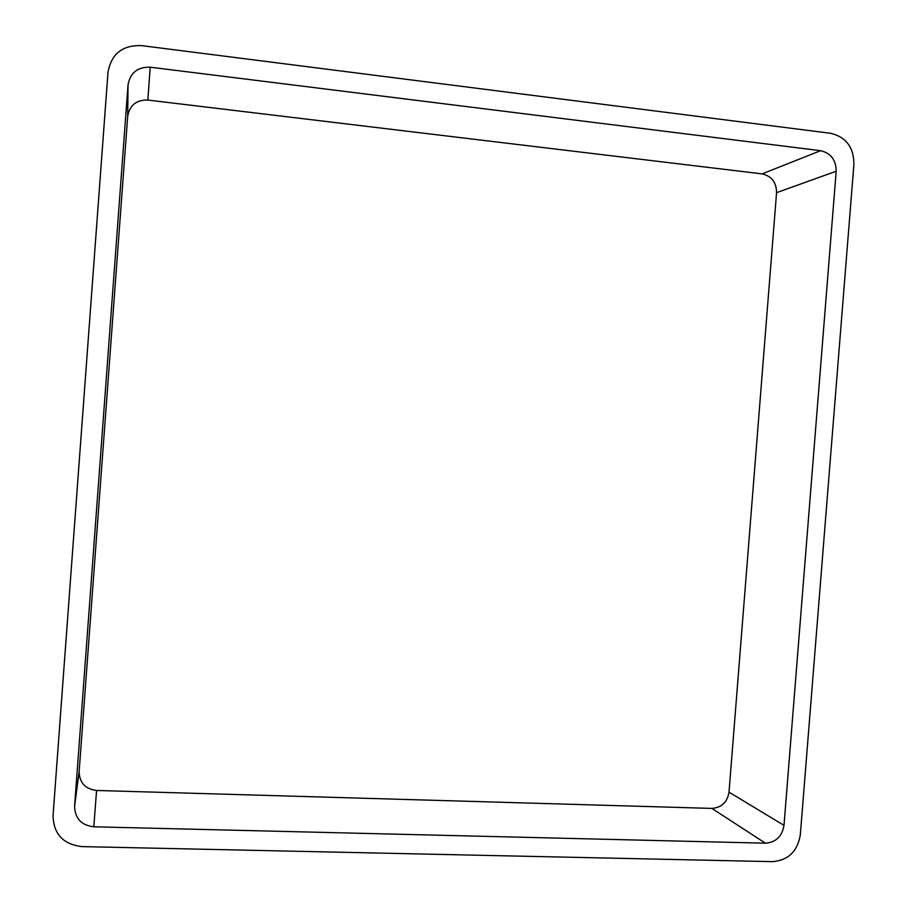 <?xml version="1.0" encoding="UTF-8"?>
<svg xmlns="http://www.w3.org/2000/svg" width="907" height="907" viewBox="0 0 907 907"><rect width="100%" height="100%" fill="white"/><g stroke="black" fill="none" stroke-linecap="round" stroke-linejoin="round"><path stroke-width="1.36" d="M853.929 164.122L800.314 834.928C797.48 851.424 788.217 860.335 772.537 861.65L81.97 846.605C63.252 844.383 53.604 834.089 53.037 815.71L108.001 72.231C111.289 53.921 122.422 45.044 141.39 45.599L830.597 133.295C845.97 136.946 853.748 147.229 853.929 164.122M150.199 67.197L820.574 150.687C830.846 153.102 836.061 159.949 836.186 171.242L783.999 825.37C782.095 836.401 775.904 842.342 765.417 843.193L93.784 826.799C81.347 825.291 74.952 818.42 74.589 806.198L128.023 84.952C130.2 72.787 137.592 66.869 150.199 67.197L147.852 100.065L762.107 173.883L820.574 150.687M147.852 100.065C136.401 99.815 129.69 105.212 127.706 116.277L79.136 771.653C79.465 782.764 85.281 789.033 96.584 790.462L711.87 808.409C721.541 807.672 727.267 802.253 729.013 792.151L776.562 192.669C776.426 182.33 771.608 176.06 762.107 173.883M776.562 192.669L836.186 171.242M729.013 792.151L783.999 825.37M711.87 808.409L765.417 843.193M96.584 790.462L93.784 826.799M79.136 771.653L74.589 806.198M127.706 116.277L128.023 84.952"/></g></svg>
